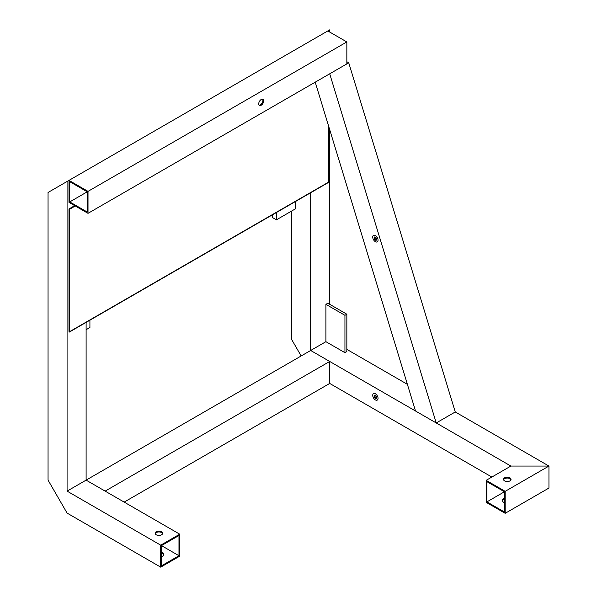<?xml version="1.0" encoding="UTF-8"?>
<svg xmlns="http://www.w3.org/2000/svg" width="597" height="597" viewBox="0 0 597 597"><rect width="100%" height="100%" fill="white"/><g stroke="black" fill="none" stroke-linecap="round" stroke-linejoin="round"><path stroke-width="0.9" d="M124.176 502.099L329.708 383.438L329.708 361.461L310.679 350.476L310.679 192.465M179.742 534.188L160.712 545.173L160.712 567.15L179.742 556.165L179.742 534.188L86.11 480.13L105.139 491.115L329.708 361.461M160.712 545.173L67.08 491.115L325.902 341.685L325.902 304.328L327.805 303.224L346.842 314.216L344.939 315.313L325.902 304.328M344.939 315.313L344.939 352.67L346.842 351.573L346.842 314.216M344.939 352.67L325.902 341.685M503.584 479.801A3.769 2.179 180 0 1 506.189 478.152A3.769 2.179 180 0 1 509.935 478.697A3.769 2.179 180 0 1 510.965 479.801A3.769 2.179 0 0 0 509.935 478.697A3.769 2.179 0 0 0 506.189 478.152A3.769 2.179 0 0 0 503.584 479.801M504.607 480.898A3.769 2.179 180 0 1 503.502 479.361A3.769 2.179 180 0 1 505.831 477.346A3.769 2.179 180 0 1 509.935 477.824A3.769 2.179 180 0 1 511.039 479.361A3.769 2.179 180 0 1 508.719 481.369A3.769 2.179 180 0 1 504.607 480.898M502.487 500.898A4.843 2.798 180 0 1 504.42 499.077M504.42 498.197A4.843 2.798 0 0 0 502.428 500.458A4.843 2.798 0 0 0 503.846 502.435A4.843 2.798 0 0 0 504.42 502.711M505.181 491.338L486.152 480.346L486.152 502.323L505.181 513.308L505.181 491.338L548.949 466.063L510.89 466.063L310.679 350.476M504.42 491.771L486.913 481.667L486.913 501.883L504.42 511.995L504.42 491.771L486.913 501.883M486.152 480.346L510.89 466.063L548.949 466.063L455.257 411.967L436.228 422.96L415.527 411.005L315.216 82.17M505.181 513.308L548.949 488.04L548.949 466.063L548.949 488.04M161.474 552.852A4.843 2.798 180 0 1 162.339 553.247A4.843 2.798 180 0 1 163.697 554.785M161.474 556.717A4.843 2.798 0 0 0 163.757 554.344A4.843 2.798 0 0 0 162.339 552.367A4.843 2.798 0 0 0 161.474 551.971M155.22 533.688A3.769 2.179 180 0 1 157.832 532.046A3.769 2.179 180 0 1 161.578 532.591A3.769 2.179 180 0 1 162.6 533.688A3.769 2.179 0 0 0 161.578 532.591A3.769 2.179 0 0 0 157.832 532.046A3.769 2.179 0 0 0 155.22 533.688M156.242 534.785A3.769 2.179 180 0 1 155.145 533.248A3.769 2.179 180 0 1 157.466 531.24A3.769 2.179 180 0 1 161.578 531.711A3.769 2.179 180 0 1 162.675 533.248A3.769 2.179 180 0 1 160.354 535.263A3.769 2.179 180 0 1 156.242 534.785M161.474 545.613L161.474 565.829L178.981 555.725L178.981 535.509L161.474 545.613L178.981 555.725M67.08 491.115L67.08 181.481L48.051 192.465L48.051 480.13L67.08 513.092L160.712 567.15M262.523 99.192A3.5 2.022 -60 0 1 262.605 102.05A3.5 2.022 -60 0 1 260.434 104.788A3.5 2.022 -60 0 1 259.113 105.109M261.195 105.229A3.5 2.022 120 0 0 263.486 102.139A3.5 2.022 120 0 0 262.949 99.341A3.5 2.022 120 0 0 261.195 99.512A3.5 2.022 120 0 0 258.911 102.594A3.5 2.022 120 0 0 259.449 105.4A3.5 2.022 120 0 0 261.195 105.229M327.805 30.947L346.842 41.939L346.842 63.909L88.013 213.345L68.983 202.353L68.983 180.384L327.805 30.947M68.983 180.384L88.013 191.368L346.842 41.939M88.013 191.368L88.013 213.345M87.252 212.025L69.745 201.92L69.745 181.697L87.252 191.809L87.252 212.025M69.745 201.92L87.252 191.809M86.11 329.708L89.916 327.507L89.916 320.201M276.426 212.517L276.426 219.83L295.455 208.838L295.455 201.532M272.62 214.719L272.62 217.629L276.426 219.83M329.708 304.328L329.708 129.698M329.708 32.044L329.708 29.85L310.679 40.835M301.164 355.969L291.649 339.484L291.649 211.04M86.11 480.13L86.11 322.126M86.11 170.488L67.08 181.481M75.259 205.98L69.55 209.278L69.55 331.686A0.806 0.463 60 0 1 69.386 332.051L328.208 182.622A0.806 0.463 60 0 0 328.38 182.249L328.38 125.333M68.983 331.35L68.983 208.95L74.692 205.652M69.55 209.278L68.983 208.95M375.386 395.348A1.828 1.06 -120 0 0 374.468 395.259A1.828 1.06 -120 0 0 374.192 396.721A1.828 1.06 -120 0 0 375.386 398.333A1.828 1.06 -120 0 0 376.304 398.423A1.828 1.06 -120 0 0 376.58 396.96A1.828 1.06 -120 0 0 375.386 395.348A1.828 1.06 -120 0 0 374.468 395.259A1.828 1.06 -120 0 0 374.192 396.721A1.828 1.06 -120 0 0 375.386 398.333A1.828 1.06 -120 0 0 376.304 398.423A1.828 1.06 -120 0 0 376.58 396.96A1.828 1.06 -120 0 0 375.386 395.348M376.603 398.065A1.828 1.06 60 0 1 376.147 397.893A1.828 1.06 60 0 1 374.938 395.177M491.861 477.048L329.708 383.438M407.393 384.334L346.842 349.372M375.386 237.121A1.828 1.06 -120 0 0 374.468 237.031A1.828 1.06 -120 0 0 374.192 238.501A1.828 1.06 -120 0 0 375.386 240.113A1.828 1.06 -120 0 0 376.304 240.203A1.828 1.06 -120 0 0 376.58 238.733A1.828 1.06 -120 0 0 375.386 237.121A1.828 1.06 -120 0 0 374.468 237.031A1.828 1.06 -120 0 0 374.192 238.501A1.828 1.06 -120 0 0 375.386 240.113A1.828 1.06 -120 0 0 376.304 240.203A1.828 1.06 -120 0 0 376.58 238.733A1.828 1.06 -120 0 0 375.386 237.121M374.938 236.957A1.828 1.06 -120 0 0 376.147 239.673A1.828 1.06 -120 0 0 376.603 239.837M436.228 422.96L329.708 73.804L348.745 62.812L455.257 411.967M346.842 61.715L348.745 62.812M375.386 399.915A3.769 2.179 -120 0 0 377.274 400.102A3.769 2.179 -120 0 0 377.849 397.087A3.769 2.179 -120 0 0 375.386 393.766A3.769 2.179 -120 0 0 373.506 393.58A3.769 2.179 -120 0 0 372.924 396.595A3.769 2.179 -120 0 0 375.386 399.915M375.386 241.695A3.769 2.179 -120 0 0 377.274 241.882A3.769 2.179 -120 0 0 377.849 238.86A3.769 2.179 -120 0 0 375.386 235.539A3.769 2.179 -120 0 0 373.506 235.352A3.769 2.179 -120 0 0 372.924 238.375A3.769 2.179 -120 0 0 375.386 241.695M69.55 331.686L328.38 182.249"/></g></svg>
